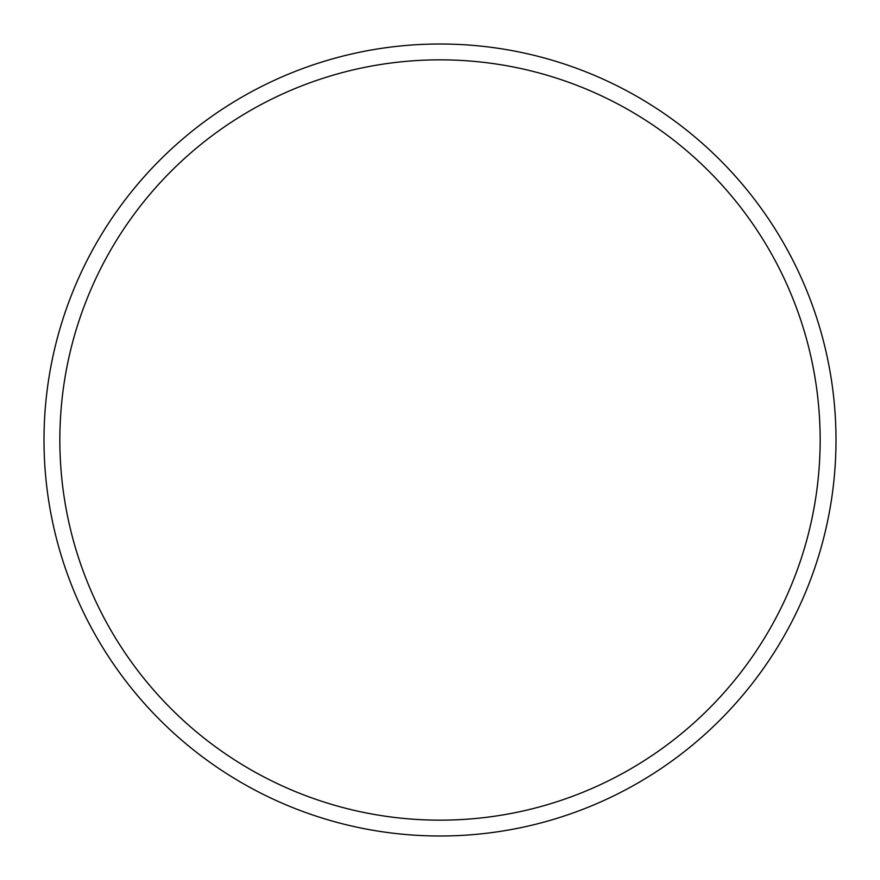 <?xml version="1.0" encoding="UTF-8"?>
<svg xmlns="http://www.w3.org/2000/svg" width="880" height="880" viewBox="0 0 880 880"><rect width="100%" height="100%" fill="white"/><g stroke="black" fill="none" stroke-linecap="round" stroke-linejoin="round"><path stroke-width="1.32" d="M820.16 440A380.16 380.16 0 0 0 440 59.84A380.16 380.16 0 0 0 59.84 440A380.16 380.16 0 0 0 440 820.16A380.16 380.16 0 0 0 820.16 440M44 440A396 396 0 0 1 440 44A396 396 0 0 1 836 440A396 396 0 0 1 440 836A396 396 0 0 1 44 440"/></g></svg>
